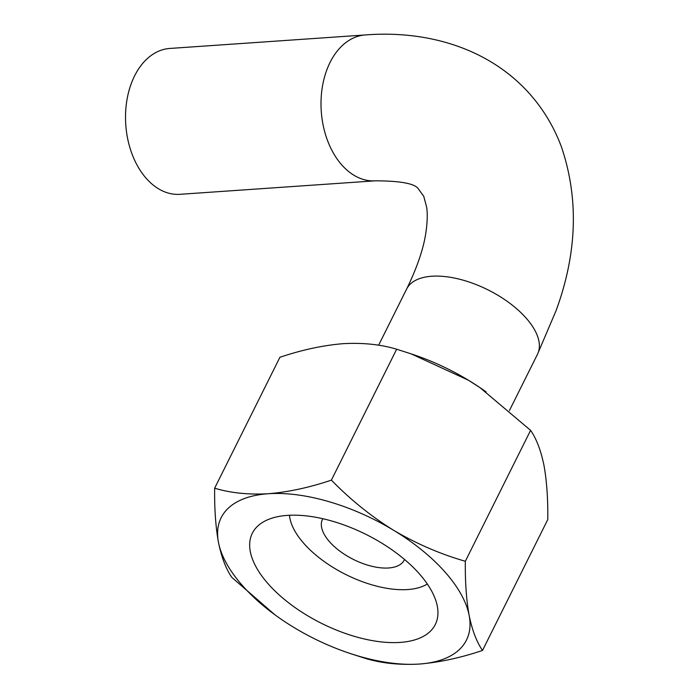 <?xml version="1.0" encoding="UTF-8"?>
<svg xmlns="http://www.w3.org/2000/svg" width="699" height="699" viewBox="0 0 699 699"><rect width="100%" height="100%" fill="white"/><g stroke="black" fill="none" stroke-linecap="round" stroke-linejoin="round"><path stroke-width="1.05" d="M274.829 614.727L231.823 577.383C225.969 568.934 221.513 557.26 218.464 542.363A137.074 66.667 26.5 0 1 268.241 493.739A137.074 66.667 26.5 0 1 393.589 530.27A137.074 66.667 26.5 0 1 469.151 615.426A137.074 66.667 26.5 0 1 419.365 664.05A137.074 66.667 26.5 0 1 347.726 652.665A137.074 66.667 26.5 0 1 294.017 627.519A137.074 66.667 26.5 0 1 282.536 620.162A137.074 66.667 26.5 0 1 218.464 542.363C215.676 526.932 214.401 508.881 214.645 488.199C230.574 492.987 248.442 494.84 268.241 493.739C288.338 492.079 309.386 487.544 331.396 480.134C350.216 499.497 370.951 516.212 393.589 530.27C416.49 543.787 440.405 554.115 465.333 561.262C465.088 581.935 466.364 599.987 469.151 615.426C472.209 630.306 476.666 641.979 482.511 650.446C460.501 657.855 439.453 662.39 419.365 664.05C399.557 665.142 381.689 663.299 365.76 658.51L351.326 653.888M482.511 650.446L547.789 519.532C548.025 498.859 546.758 480.798 543.971 465.368C540.912 450.488 536.456 438.815 530.602 430.348L480.047 387.692L468.409 380.212A137.074 66.667 26.5 0 1 479.898 387.578A137.074 66.667 26.5 0 1 486.189 391.982M411.099 353.843L414.699 355.066A137.074 66.667 26.5 0 1 468.409 380.212L411.099 353.851L396.665 349.22C380.737 344.432 362.868 342.589 343.06 343.681C322.973 345.341 301.916 349.876 279.915 357.285L214.645 488.199M427.325 584.006A80.411 39.109 26.5 0 1 345.953 574.595A80.411 39.109 26.5 0 1 289.456 515.268M404.529 559.471A45.688 22.219 26.5 0 1 404.293 559.978A45.688 22.219 26.5 0 1 353.484 559.48A45.688 22.219 26.5 0 1 322.51 519.208A45.688 22.219 26.5 0 1 322.781 518.702M287.446 515.381A102.237 49.725 26.5 0 1 395.669 552.481A102.237 49.725 26.5 0 1 435.302 624.513A102.237 49.725 26.5 0 1 321.619 623.394A102.237 49.725 26.5 0 1 252.313 533.276A102.237 49.725 26.5 0 1 287.446 515.381M331.396 480.134L396.665 349.22M465.333 561.262L530.602 430.348M375.398 180.814A73.107 49.218 86 0 1 321.26 111.272A73.107 49.218 86 0 1 365.332 34.95L169.848 48.449A73.107 49.218 86 0 0 125.776 124.772A73.107 49.218 86 0 0 179.923 194.313L375.398 180.814C401.095 180.901 415.494 183.697 418.605 189.228L423.751 196.305L426.617 207.035C427.639 213.335 427.421 221.749 425.944 232.269C423.594 248.538 417.154 267.464 406.643 289.028A73.107 35.553 26.5 0 1 431.764 276.236A73.107 35.553 26.5 0 1 509.152 302.763A73.107 35.553 26.5 0 1 537.487 354.271L509.457 410.479M347.726 652.665L351.326 653.897M378.613 345.236L406.643 289.028M365.332 34.95C425.831 30.188 488.514 47.401 529.999 94.208C543.796 109.918 554.324 127.62 561.585 147.314C578.912 198.796 577.103 253.178 556.151 310.47L537.487 354.271"/></g></svg>
